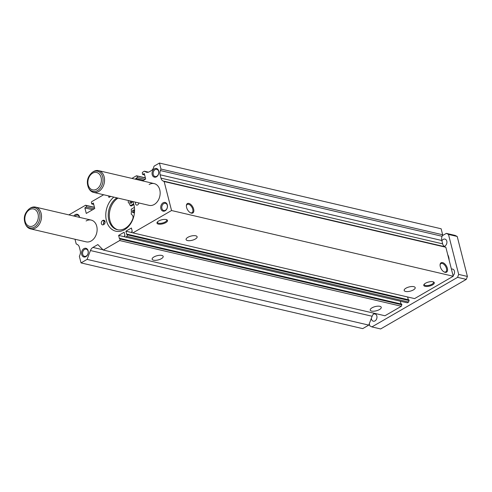 <?xml version="1.0" encoding="UTF-8"?>
<svg xmlns="http://www.w3.org/2000/svg" width="492" height="492" viewBox="0 0 492 492"><rect width="100%" height="100%" fill="white"/><g stroke="black" fill="none" stroke-linecap="round" stroke-linejoin="round"><path stroke-width="0.74" d="M134.402 207.384L131.216 209.229A14.379 10.695 103.1 0 1 131.204 214.075L132.176 214.979A3.352 2.491 103.1 0 1 132.766 218.915A17.171 12.767 103.1 0 1 125.183 228.356A17.171 12.767 103.1 0 1 117.367 229.702A17.171 12.767 103.1 0 1 108.234 215.502A17.171 12.767 103.1 0 1 116.948 197.845M117.914 229.813A17.171 12.767 103.1 0 1 109.322 215.385A17.171 12.767 103.1 0 1 118.037 198.104M133.117 210.139A1.396 1.039 103.1 0 1 133.75 210.029A1.396 1.039 103.1 0 1 134.494 211.203A1.396 1.039 103.1 0 1 133.75 212.636A1.396 1.039 103.1 0 1 133.117 212.747A1.396 1.039 103.1 0 1 132.373 211.572A1.396 1.039 103.1 0 1 133.117 210.139M133.713 212.661A1.396 1.039 103.1 0 1 134.205 210.392A1.396 1.039 103.1 0 1 134.248 210.373M132.04 201.369A1.396 1.039 103.1 0 1 131.333 203.141A1.396 1.039 103.1 0 1 130.694 203.251A1.396 1.039 103.1 0 1 129.974 202.341A1.396 1.039 103.1 0 1 130.325 200.97M133.639 203.811L130.325 205.73A14.379 10.695 103.1 0 0 128.16 202.144L128.474 200.539M133.861 204.574L131.413 205.988L130.325 205.73M131.29 203.165A1.396 1.039 103.1 0 1 131.419 201.222M413.391 289.917A5.695 2.177 -14.3 0 1 407.677 291.572A5.695 2.177 -14.3 0 1 404.166 290.458A5.695 2.177 -14.3 0 1 405.974 288.183A5.695 2.177 -14.3 0 1 411.693 286.529A5.695 2.177 -14.3 0 1 415.199 287.642A5.695 2.177 -14.3 0 1 413.391 289.917M195.312 239.038A5.695 2.177 -14.3 0 1 189.592 240.693A5.695 2.177 -14.3 0 1 186.087 239.579A5.695 2.177 -14.3 0 1 187.895 237.31A5.695 2.177 -14.3 0 1 193.608 235.656A5.695 2.177 -14.3 0 1 197.12 236.769A5.695 2.177 -14.3 0 1 195.312 239.038M161.364 258.681A5.695 2.177 -14.3 0 1 155.65 260.329A5.695 2.177 -14.3 0 1 152.139 259.222A5.695 2.177 -14.3 0 1 153.953 256.947A5.695 2.177 -14.3 0 1 159.666 255.293A5.695 2.177 -14.3 0 1 163.178 256.406A5.695 2.177 -14.3 0 1 161.364 258.681M379.449 309.554A5.695 2.177 -14.3 0 1 373.736 311.208A5.695 2.177 -14.3 0 1 370.224 310.095A5.695 2.177 -14.3 0 1 372.032 307.826A5.695 2.177 -14.3 0 1 377.745 306.172A5.695 2.177 -14.3 0 1 381.257 307.285A5.695 2.177 -14.3 0 1 379.449 309.554M113.83 197.12A18.979 14.114 -76.9 0 0 105.811 216.603A18.979 14.114 -76.9 0 0 115.86 231.209A18.979 14.114 -76.9 0 0 124.507 229.721A18.979 14.114 -76.9 0 0 132.766 201.542M88.554 187.913A10.357 7.706 -76.9 0 0 97.539 190.576A10.357 7.706 -76.9 0 0 102.674 176.966A10.357 7.706 -76.9 0 0 92.81 172.028A10.357 7.706 -76.9 0 0 92.158 172.446C87.355 176.763 86.155 181.917 88.554 187.913L88.947 188.639A11.162 8.303 -76.9 0 0 93.548 192.39L149.156 205.361A11.162 8.303 -76.9 0 0 154.242 204.481A11.162 8.303 -76.9 0 0 160.164 193.024A11.162 8.303 -76.9 0 0 154.23 183.614A11.162 8.303 -76.9 0 0 149.144 184.494M25.516 224.389A10.357 7.706 -76.9 0 0 34.502 227.052A10.357 7.706 -76.9 0 0 39.637 213.442A10.357 7.706 -76.9 0 0 29.772 208.503A10.357 7.706 -76.9 0 0 29.126 208.922C24.317 213.239 23.118 218.393 25.516 224.389L25.91 225.115A11.162 8.303 -76.9 0 0 30.51 228.866L86.118 241.836A11.162 8.303 -76.9 0 0 91.205 240.963A11.162 8.303 -76.9 0 0 97.133 229.506A11.162 8.303 -76.9 0 0 91.192 220.09A11.162 8.303 -76.9 0 0 86.106 220.97M155.091 169.617A3.708 2.761 -76.9 0 0 153.117 173.424A3.708 2.761 -76.9 0 0 155.091 176.548A3.708 2.761 -76.9 0 0 156.782 176.259A3.708 2.761 -76.9 0 0 158.75 172.452A3.708 2.761 -76.9 0 0 156.776 169.322A3.708 2.761 -76.9 0 0 155.091 169.617M154.427 168.824A4.465 3.321 -76.9 0 0 152.213 174.691A4.465 3.321 -76.9 0 0 156.462 176.819A4.465 3.321 -76.9 0 0 158.676 170.952A4.465 3.321 -76.9 0 0 154.427 168.824M84.55 249.426A3.708 2.761 -76.9 0 0 82.582 253.232A3.708 2.761 -76.9 0 0 84.556 256.363A3.708 2.761 -76.9 0 0 86.241 256.068A3.708 2.761 -76.9 0 0 88.216 252.261A3.708 2.761 -76.9 0 0 86.241 249.137A3.708 2.761 -76.9 0 0 84.55 249.426M83.886 248.638A4.465 3.321 -76.9 0 0 81.672 254.505A4.465 3.321 -76.9 0 0 85.928 256.633A4.465 3.321 -76.9 0 0 88.136 250.76A4.465 3.321 -76.9 0 0 83.886 248.638M79.458 217.353A3.708 2.761 -76.9 0 0 77.576 215.152A3.708 2.761 -76.9 0 0 75.891 215.441A3.708 2.761 -76.9 0 0 74.919 216.296M79.593 217.384A4.465 3.321 -76.9 0 0 75.227 214.653A4.465 3.321 -76.9 0 0 73.8 216.037M163.75 203.596A3.708 2.761 -76.9 0 0 161.782 207.403A3.708 2.761 -76.9 0 0 163.756 210.533A3.708 2.761 -76.9 0 0 165.441 210.244A3.708 2.761 -76.9 0 0 167.415 206.431A3.708 2.761 -76.9 0 0 165.441 203.307A3.708 2.761 -76.9 0 0 163.75 203.596M163.086 202.809A4.465 3.321 -76.9 0 0 160.872 208.676A4.465 3.321 -76.9 0 0 165.127 210.804A4.465 3.321 -76.9 0 0 167.335 204.936A4.465 3.321 -76.9 0 0 163.086 202.809M135.626 202.206A2.232 1.661 -76.9 0 0 136.641 205.084A2.232 1.661 -76.9 0 0 137.655 204.906A2.232 1.661 -76.9 0 0 138.824 202.95M103.726 224.543A2.232 1.661 -76.9 0 1 104.673 221.172L104.864 221.062A2.232 1.661 -76.9 0 0 103.929 224.426M443.919 271.842A4.785 2.62 59.9 0 0 444.442 272.021A4.785 2.62 59.9 0 0 445.746 271.879A4.785 2.62 59.9 0 0 446.121 267.439A4.785 2.62 59.9 0 0 442.259 263.46A4.785 2.62 59.9 0 0 440.955 263.601A4.785 2.62 59.9 0 0 440.076 265.2M445.057 272.328A5.43 2.977 59.9 0 0 447.357 268.294A5.43 2.977 59.9 0 0 442.579 262.605A5.43 2.977 59.9 0 0 440.076 264.893A5.43 2.977 59.9 0 0 444.184 271.996A5.43 2.977 59.9 0 0 445.057 272.328M190.213 212.655A4.785 2.62 59.9 0 0 190.736 212.833A4.785 2.62 59.9 0 0 192.04 212.692A4.785 2.62 59.9 0 0 192.415 208.251A4.785 2.62 59.9 0 0 188.559 204.272A4.785 2.62 59.9 0 0 187.255 204.414A4.785 2.62 59.9 0 0 186.37 206.013M191.357 213.141A5.43 2.977 59.9 0 0 193.651 209.106A5.43 2.977 59.9 0 0 188.879 203.417A5.43 2.977 59.9 0 0 186.376 205.705A5.43 2.977 59.9 0 0 190.484 212.808A5.43 2.977 59.9 0 0 191.357 213.141M424.313 284.112A4.785 1.833 165.7 0 0 424.252 284.653A4.785 1.833 165.7 0 0 427.204 285.588A4.785 1.833 165.7 0 0 432.001 284.198A4.785 1.833 165.7 0 0 433.52 282.291A4.785 1.833 165.7 0 0 433.212 281.842M425.5 283.226A5.43 2.079 165.7 0 0 424.03 284.438A5.43 2.079 165.7 0 0 426.121 286.461A5.43 2.079 165.7 0 0 432.573 284.874A5.43 2.079 165.7 0 0 433.612 281.996A5.43 2.079 165.7 0 0 425.5 283.226M157.526 221.867A4.785 1.833 165.7 0 0 157.465 222.409A4.785 1.833 165.7 0 0 160.417 223.343A4.785 1.833 165.7 0 0 165.214 221.953A4.785 1.833 165.7 0 0 166.733 220.047A4.785 1.833 165.7 0 0 166.425 219.598M158.713 220.988A5.43 2.079 165.7 0 0 157.243 222.2A5.43 2.079 165.7 0 0 159.334 224.217A5.43 2.079 165.7 0 0 165.786 222.636A5.43 2.079 165.7 0 0 166.825 219.758A5.43 2.079 165.7 0 0 158.713 220.988M103.917 224.432A2.232 1.661 -76.9 0 0 105.097 222.138A2.232 1.661 -76.9 0 0 103.91 220.256A2.232 1.661 -76.9 0 0 102.896 220.434L102.49 220.668A2.232 1.661 -76.9 0 0 101.309 222.956A2.232 1.661 -76.9 0 0 102.496 224.838A2.232 1.661 -76.9 0 0 103.511 224.666L103.917 224.432M74.999 239.241L76.192 243.915L77.293 244.463A5.584 4.151 -76.9 0 1 79.378 247.31L80.233 250.668A5.584 4.151 -76.9 0 1 79.95 254.887L79.378 256.406L81.032 262.906L87.096 259.395L90.436 250.539A5.584 4.151 -76.9 0 1 92.92 247.427L97.846 244.573L103.258 250.041L119.679 240.539L120.233 239.075L120.066 238.423L119.482 238.761L118.633 235.41L124.125 232.23L124.98 235.582L124.39 235.92L124.556 236.572L125.62 237.101L126.961 236.326L127.514 234.862L127.348 234.21L126.758 234.555L125.903 231.203L131.401 228.024L132.256 231.369L131.671 231.707L131.838 232.359L132.901 232.888L171.548 210.527L164.156 181.542L163.055 180.988A5.584 4.151 -76.9 0 1 160.97 178.141L160.115 174.783A5.584 4.151 -76.9 0 1 160.398 170.564L442.087 236.283L442.659 234.764L441.133 228.768L159.445 163.049L153.996 166.204A5.584 4.151 -76.9 0 1 151.136 170.724L149.23 171.831A5.584 4.151 -76.9 0 1 146.684 172.268A5.584 4.151 -76.9 0 1 146.062 172.052L144.365 171.204L142.551 172.255L142.274 172.987L142.655 174.488L144.267 173.553L145.669 179.051L142.508 180.884M442.087 236.283A5.584 4.151 -76.9 0 0 441.804 240.502L442.659 243.86A5.584 4.151 -76.9 0 0 444.743 246.707L445.844 247.261L453.237 276.246L414.59 298.607L132.901 232.888M408.317 299.757L407.61 296.977M125.62 237.101L407.308 302.82L408.649 302.045L409.036 299.929L127.348 234.21M401.048 303.976L400.334 301.196M103.258 250.041L384.947 315.759L401.367 306.258L401.755 304.142L120.066 238.423M374.363 313.293A5.584 4.151 -76.9 0 0 372.124 316.258L368.785 325.114L362.721 328.619L81.032 262.906M110.737 196.4L108.947 197.433L108.56 195.89M103.671 194.752L91.635 201.714L91.358 202.452L91.74 203.946L93.357 203.012L94.759 208.51L86.272 213.423L84.87 207.925L86.487 206.991L86.106 205.49L85.571 205.225L68.874 214.887M160.398 170.564L160.97 169.045L159.445 163.049M136.013 179.365L135.786 178.461L137.403 177.526L137.016 176.025L136.487 175.761L131.911 178.412M136.487 175.761L145.361 177.833M137.016 176.025L145.398 177.981M137.403 177.526L145.171 179.34M135.786 178.461L143.553 180.275M142.655 174.488L144.623 174.949M144.365 171.204L148.492 172.163M146.062 172.052L147.342 172.348M160.97 169.045L442.659 234.764M164.156 181.542L445.844 247.261M171.548 210.527L453.237 276.246M125.903 231.203L132.699 232.79M127.514 234.862L409.203 300.575M126.961 236.326L408.649 302.045M118.633 235.41L125.392 236.99M120.233 239.075L401.921 304.788M119.679 240.539L401.367 306.258M87.096 259.395L368.785 325.114M85.571 205.225L94.446 207.292M86.106 205.49L94.482 207.446M86.487 206.991L94.255 208.799M84.87 207.925L92.637 209.733M91.74 203.946L93.714 204.408M441.89 240.834A3.708 2.761 103.1 0 1 443.255 239.376A3.708 2.761 103.1 0 1 444.946 239.087A3.708 2.761 103.1 0 1 446.921 242.212A3.708 2.761 103.1 0 1 444.946 246.025A3.708 2.761 103.1 0 1 444.153 246.326M373.256 314.29A3.708 2.761 103.1 0 1 373.317 314.259A3.708 2.761 103.1 0 1 375.002 313.964A3.708 2.761 103.1 0 1 376.977 317.094A3.708 2.761 103.1 0 1 375.009 320.901A3.708 2.761 103.1 0 1 373.317 321.19A3.708 2.761 103.1 0 1 371.349 318.299M449.122 260.102A11.162 8.303 -76.9 0 0 447.745 254.696M93.548 192.39A11.162 8.303 -76.9 0 0 98.628 191.511A11.162 8.303 -76.9 0 0 104.556 180.054A11.162 8.303 -76.9 0 0 98.621 170.644A11.162 8.303 -76.9 0 0 93.535 171.517A11.162 8.303 -76.9 0 0 92.834 171.972L92.158 172.446M30.51 228.866A11.162 8.303 -76.9 0 0 35.596 227.987A11.162 8.303 -76.9 0 0 41.519 216.529A11.162 8.303 -76.9 0 0 35.584 207.12A11.162 8.303 -76.9 0 0 30.498 207.999A11.162 8.303 -76.9 0 0 29.797 208.448L29.126 208.922M451.422 269.13A3.708 2.761 103.1 0 1 452.591 269.075A3.708 2.761 103.1 0 1 454.546 271.855A3.708 2.761 103.1 0 1 453.083 275.655M369.264 323.834L369.781 325.852L371.903 326.916L457.572 277.347L458.679 274.407L448.489 234.432L446.361 233.368L442.302 235.711M371.903 326.916L380.63 328.951L466.293 279.382L467.4 276.442L458.679 274.407M467.4 276.442L457.209 236.468L448.489 234.432M466.293 279.382L457.572 277.347M457.209 236.468L455.082 235.404L446.361 233.368M104.747 220.865L102.896 220.434M104.673 221.172L102.49 220.668M160.115 174.783L441.804 240.502M160.97 178.141L442.659 243.86M163.055 180.988L444.743 246.707M92.92 247.427L102.988 249.776M90.436 250.539L372.124 316.258M96.66 189.149A8.911 6.624 -76.9 0 0 101.075 177.446A8.911 6.624 -76.9 0 0 92.594 173.202A8.911 6.624 -76.9 0 0 88.179 184.906A8.911 6.624 -76.9 0 0 96.66 189.149M33.622 225.625A8.911 6.624 -76.9 0 0 38.038 213.922A8.911 6.624 -76.9 0 0 29.557 209.678A8.911 6.624 -76.9 0 0 25.141 221.382A8.911 6.624 -76.9 0 0 33.622 225.625M154.23 183.614L98.621 170.644M91.192 220.09L35.584 207.12"/></g></svg>
